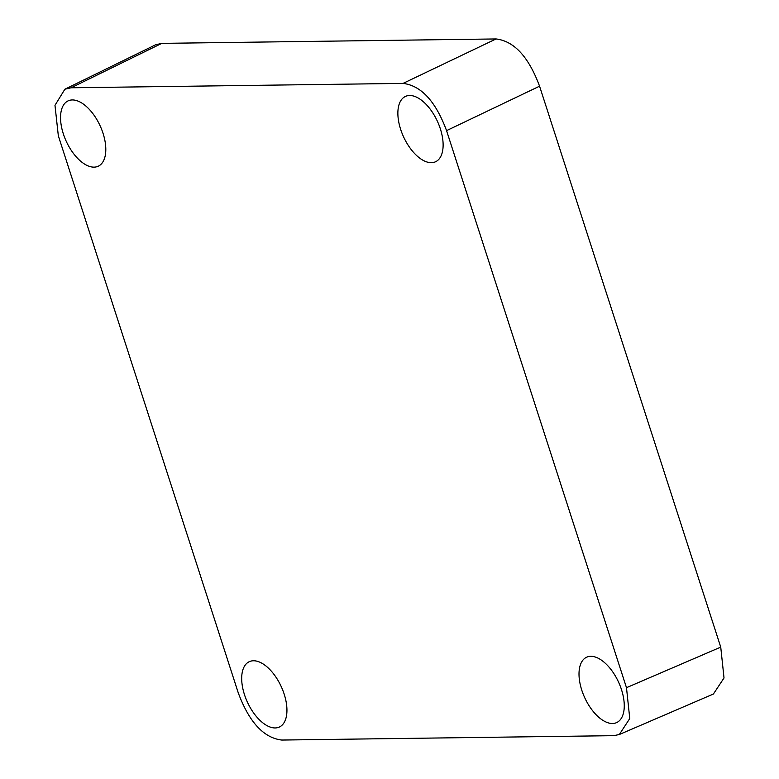 <?xml version="1.0" encoding="UTF-8"?>
<svg xmlns="http://www.w3.org/2000/svg" width="779" height="779" viewBox="0 0 779 779"><rect width="100%" height="100%" fill="white"/><g stroke="black" fill="none" stroke-linecap="round" stroke-linejoin="round"><path stroke-width="1.17" d="M58.328 135.77L238.247 692.813C249.144 722.123 263.653 737.869 281.755 740.05L613.725 735.668L619.334 734.509L629.763 718.54L626.482 687.682L446.562 130.638C435.665 101.328 421.166 85.583 403.055 83.402L71.084 87.784L64.871 89.225L54.978 105.311L58.328 135.77M409.647 95.496A35.97 18.618 -114.7 0 0 405.84 96.245A35.97 18.618 -114.7 0 0 401.857 132.781A35.97 18.618 -114.7 0 0 431.352 162.684A35.97 18.618 -114.7 0 0 435.87 161.604A35.97 18.618 -114.7 0 0 438.859 124.689A35.97 18.618 -114.7 0 0 409.647 95.496M72.32 99.946A35.97 18.618 -114.7 0 0 68.513 100.705A35.97 18.618 -114.7 0 0 64.53 137.24A35.97 18.618 -114.7 0 0 94.025 167.144A35.97 18.618 -114.7 0 0 98.544 166.063A35.97 18.618 -114.7 0 0 101.543 129.148A35.97 18.618 -114.7 0 0 72.32 99.946M612.489 723.506A35.97 18.618 -114.7 0 0 617.007 722.415A35.97 18.618 -114.7 0 0 620.006 685.51A35.97 18.618 -114.7 0 0 590.784 656.308A35.97 18.618 -114.7 0 0 586.976 657.067A35.97 18.618 -114.7 0 0 582.994 693.592A35.97 18.618 -114.7 0 0 612.489 723.506M275.162 727.956A35.97 18.618 -114.7 0 0 279.69 726.875A35.97 18.618 -114.7 0 0 282.68 689.97A35.97 18.618 -114.7 0 0 253.457 660.767A35.97 18.618 -114.7 0 0 249.66 661.517A35.97 18.618 -114.7 0 0 245.677 698.052A35.97 18.618 -114.7 0 0 275.162 727.956M64.871 89.225L155.586 44.802L161.798 43.371L496.057 38.95C514.169 41.131 528.668 56.877 539.565 86.187L720.741 647.115L724.022 677.964L713.398 694.021M71.084 87.784L161.798 43.371M403.055 83.402L496.057 38.95M446.562 130.638L539.565 86.187M626.482 687.682L720.741 647.115M619.451 734.461L713.593 693.933"/></g></svg>
